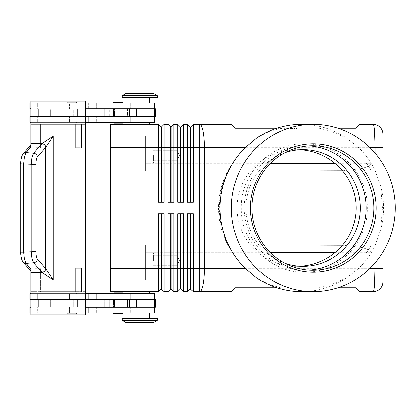 <?xml version="1.0" encoding="UTF-8"?>
<svg xmlns="http://www.w3.org/2000/svg" width="416" height="416" viewBox="0 0 416 416"><rect width="100%" height="100%" fill="white"/><g stroke="black" fill="none" stroke-linecap="round" stroke-linejoin="round"><path stroke-width="0.31" stroke-dasharray="2.08 1.56" d="M284.892 263.281A58.339 57.158 -90 0 1 245.996 208A58.339 57.158 -90 0 1 284.892 152.719M122.491 292.786L114.322 292.786A0.78 0.78 0 0 0 113.547 293.561L123.266 293.561A0.78 0.78 0 0 0 122.491 292.786L120.578 292.786M114.322 313.789L122.491 313.789A0.78 0.78 0 0 0 123.266 313.009L113.547 313.009L123.266 313.009M122.491 313.789L120.578 313.789M154.383 307.174L37.705 307.174L154.383 307.174L154.383 313.009L29.926 313.009L154.383 313.009L125.211 313.009L125.211 307.174L154.383 307.174L30.898 307.174L77.568 307.174L77.568 299.395L38.678 299.395L38.678 307.174L38.678 299.395L142.464 299.395L30.898 299.395L38.678 299.395L38.678 307.174L38.678 299.395L30.898 299.395L154.383 299.395L29.926 299.395L88.265 299.395L30.898 299.395L30.898 307.174L38.189 307.174L37.705 307.174L37.705 313.009L135.907 313.009L125.211 313.009L125.211 307.174L130.744 307.174L130.744 313.009L130.744 307.174L120.026 307.174L120.026 313.009L120.026 307.174L108.857 307.174L108.857 313.009L108.857 307.174L96.606 307.174L96.606 313.009L96.606 307.174L37.705 307.174L37.705 313.009L88.265 313.009L88.265 307.174L88.265 313.009L29.926 313.009L29.926 307.174L53.326 307.174L29.926 307.174L30.898 307.174L30.898 299.395L30.898 307.174L77.568 307.174L77.568 299.395L77.568 307.174L85.348 307.174L85.348 299.395L77.568 299.395L77.568 307.174L142.464 307.174L30.898 307.174L30.898 299.395M154.383 299.395L154.383 293.561L29.926 293.561L154.383 293.561L29.926 293.561L29.926 299.395L155.355 299.395L38.189 299.395L63.96 299.395L63.96 307.174L63.96 299.395L155.355 299.395L155.355 307.174L30.898 307.174M149.521 313.009L149.521 318.453L130.073 318.453L130.073 313.009L149.521 313.009L130.073 313.009M76.596 293.561A0.78 0.78 0 0 0 75.821 292.786L67.652 292.786A0.78 0.78 0 0 0 66.872 293.561L76.596 293.561A0.78 0.78 0 0 0 75.821 292.786L67.652 292.786A0.78 0.78 0 0 0 66.872 293.561L76.596 293.561M75.821 313.789A0.78 0.78 0 0 0 76.596 313.009L66.872 313.009A0.78 0.78 0 0 0 67.652 313.789L75.821 313.789A0.78 0.78 0 0 0 76.596 313.009L66.872 313.009A0.78 0.78 0 0 0 67.652 313.789L75.821 313.789M123.266 122.439A0.78 0.78 0 0 1 122.491 123.214L114.322 123.214A0.78 0.78 0 0 1 113.547 122.439L123.266 122.439L113.547 122.439M122.491 102.211L114.322 102.211L122.491 102.211A0.78 0.78 0 0 1 123.266 102.991L113.547 102.991L123.266 102.991M154.383 108.826L125.211 108.826L125.211 102.991L125.211 108.826L135.907 108.826L135.907 102.991L135.907 108.826L37.705 108.826L37.705 102.991L51.87 102.991L51.87 108.826L51.87 102.991L60.892 102.991L60.892 108.826L60.892 102.991L88.265 102.991L88.265 108.826L88.265 102.991L69.389 102.991L69.389 108.826L69.389 102.991L29.926 102.991L29.926 108.826L53.326 108.826L50.346 108.826L50.346 116.605L50.346 108.826L93.127 108.826L37.705 108.826L154.383 108.826L30.898 108.826L38.678 108.826L38.678 116.605L77.568 116.605L77.568 108.826L38.678 108.826L77.568 108.826L77.568 116.605L38.678 116.605L38.678 108.826L38.678 116.605L30.898 116.605L154.383 116.605L29.926 116.605L154.383 116.605L30.898 116.605L38.678 116.605L38.678 108.826L30.898 108.826L30.898 116.605L30.898 108.826L38.189 108.826L29.926 108.826L88.265 108.826L37.705 108.826L37.705 102.991L154.383 102.991L29.926 102.991L154.383 102.991L154.383 108.826L30.898 108.826L30.898 116.605L93.127 116.605L29.926 116.605L29.926 122.439L154.383 122.439L37.705 122.439L37.705 116.605L37.705 122.439L88.265 122.439L29.926 122.439L69.389 122.439L69.389 116.605L69.389 122.439L88.265 122.439L88.265 116.605L88.265 122.439L60.892 122.439L60.892 116.605L60.892 122.439L51.87 122.439L51.87 116.605L51.87 122.439L37.705 122.439L96.606 122.439L96.606 116.605L96.606 122.439L108.857 122.439L108.857 116.605L108.857 122.439L120.026 122.439L120.026 116.605L120.026 122.439L135.907 122.439L130.744 122.439L130.744 116.605L130.744 122.439L125.211 122.439L125.211 116.605L125.211 122.439L154.383 122.439L154.383 116.605M149.521 102.991L139.797 102.991L149.521 102.991L149.521 97.547L130.073 97.547L130.073 102.991L149.521 102.991L130.073 102.991M130.073 97.547L149.521 97.547M76.596 122.439A0.78 0.78 0 0 1 75.821 123.214L67.652 123.214A0.78 0.78 0 0 1 66.872 122.439L76.596 122.439A0.78 0.78 0 0 1 75.821 123.214L67.652 123.214A0.78 0.78 0 0 1 66.872 122.439L76.596 122.439M75.821 102.211A0.78 0.78 0 0 1 76.596 102.991L66.872 102.991A0.78 0.78 0 0 1 67.652 102.211L75.821 102.211A0.78 0.78 0 0 1 76.596 102.991L66.872 102.991A0.78 0.78 0 0 1 67.652 102.211L75.821 102.211M190.164 213.834L187.439 213.834L190.164 213.834L190.164 288.896L187.439 291.616L187.439 213.834L193.274 213.834L190.549 213.834L193.274 213.834L193.274 268.284L199.664 268.284L199.664 291.616L231.192 291.616L235.082 287.726L355.649 287.726L359.538 291.616L373.152 291.616C373.682 291.512 374.14 289.234 374.525 284.783L375.097 268.284L375.097 147.716L374.525 131.217C374.14 126.766 373.682 124.488 373.152 124.384L359.538 124.384L355.649 128.274L235.082 128.274L231.192 124.384L199.664 124.384L199.664 147.716L193.274 147.716L193.274 202.166L187.439 202.166L187.439 124.384L190.164 127.104L190.164 202.166L187.439 202.166L190.549 202.166L190.549 127.104L193.274 124.384L193.274 147.716L183.55 147.716L183.55 202.166L177.715 202.166L177.715 124.384L180.44 127.104L180.44 202.166L177.715 202.166L180.83 202.166L180.83 127.104L183.55 124.384L183.55 147.716L173.826 147.716L173.826 202.166L167.996 202.166L167.996 124.384L170.716 127.104L170.716 202.166L167.996 202.166L171.106 202.166L171.106 127.104L173.826 124.384L173.826 147.716L164.107 147.716L164.107 202.166L158.272 202.166L158.272 124.384L160.992 127.104L160.992 202.166L158.272 202.166L161.382 202.166L161.382 127.104L164.107 124.384L164.107 147.716L110.63 147.716L110.63 268.284L110.63 136.048L375.097 136.048L375.097 279.952L375.097 136.048L145.631 136.048L145.631 171.054L263.827 171.054M193.274 124.384L199.664 124.384A23.338 4.67 90 0 1 202.966 131.217A23.338 4.67 90 0 1 204.334 147.716L382.871 147.716L382.871 268.284L204.334 268.284L204.334 147.716L199.664 147.716L199.664 268.284L204.334 268.284A23.338 4.67 90 0 1 202.966 284.783A23.338 4.67 90 0 1 199.664 291.616L193.274 291.616L193.274 268.284L190.549 268.284L190.549 288.896L193.274 291.616M301.595 124.384A83.616 81.926 -90 0 1 346.705 138.2L358.779 147.716A83.616 81.926 -90 0 1 375.097 170.232L380.682 186.404L382.418 208L380.682 229.596L375.097 245.768A83.616 81.926 -90 0 1 358.779 268.284L346.705 277.8L330.918 284.783L319.254 287.726L337.969 287.726M270.494 163.275L145.631 163.275L232.674 163.275L227.921 171.054L145.631 171.054L145.631 136.048L110.63 136.048L110.63 147.716L110.63 124.384L158.272 124.384M164.107 124.384L167.996 124.384M173.826 124.384L177.715 124.384M183.55 124.384L187.439 124.384M227.921 171.054L145.631 171.054L145.631 147.716L110.63 147.716L110.63 291.616L158.272 291.616L158.272 213.834L164.107 213.834L161.382 213.834L161.382 288.896L164.107 291.616L167.996 291.616L167.996 213.834L173.826 213.834L173.826 291.616L177.715 291.616L177.715 213.834L183.55 213.834L180.83 213.834L180.83 288.896L183.55 291.616L187.439 291.616M158.272 291.616L160.992 288.896L160.992 213.834L164.107 213.834L164.107 291.616M177.715 291.616L180.44 288.896L180.44 213.834L183.55 213.834L183.55 291.616M167.996 291.616L170.716 288.896L170.716 213.834L173.826 213.834L171.106 213.834L171.106 288.896L173.826 291.616M157.3 95.602L122.294 95.602L157.3 95.602L122.294 95.602L122.294 97.547L157.3 97.547L122.294 97.547L157.3 97.547L157.3 95.602M153.41 93.267L126.183 93.267M130.073 124.384L149.521 124.384L149.521 122.439L130.073 122.439L149.521 122.439L130.073 122.439L130.073 124.384L149.521 124.384M130.073 122.439L149.521 122.439M130.073 293.561L139.797 293.561L130.073 293.561L130.073 291.616L149.521 291.616L149.521 293.561L130.073 293.561L149.521 293.561M157.3 320.398L153.41 322.733L126.183 322.733L122.294 320.398L122.294 318.453L157.3 318.453L157.3 320.398L122.294 320.398M157.3 318.453L122.294 318.453L157.3 318.453M130.073 291.616L149.521 291.616M366.444 252.725A80.995 79.305 0 0 0 371.207 244.988L371.207 252.725L366.444 252.725L368.56 249.891L371.207 252.725C371.036 250.593 367.271 248.758 359.913 247.224L342.503 245.206M263.827 244.946L145.631 244.946L145.631 247.224L145.631 244.946L227.921 244.946L232.674 252.725L145.631 252.725L145.631 260.504L145.631 247.224L145.631 279.952L145.631 252.725L270.494 252.725M342.503 170.794L359.913 168.776C367.271 167.242 371.036 165.407 371.207 163.275L368.56 166.109L366.444 163.275L371.207 163.275L371.207 171.012A80.995 79.305 0 0 0 366.444 163.275M176.743 155.496L176.743 160.28L176.743 155.496M153.41 155.496L153.41 163.275L153.41 155.496M176.743 260.504L176.743 255.72L176.743 260.504M153.41 260.504L153.41 252.725L153.41 260.504M67.652 123.214L75.821 123.214L67.652 123.214M130.073 318.453L149.521 318.453M113.547 293.561L123.266 293.561M35.963 251.571C36.02 255.299 36.499 257.79 37.398 259.059L45.698 268.59L53.217 279.874L42.058 272.433L33.639 262.777L31.98 258.57L31.205 251.571L31.205 164.429L31.98 157.43L33.639 153.223A3.89 3.604 -139 0 1 36.202 154.409A3.89 3.604 -139 0 1 37.398 156.941C36.499 158.21 36.02 160.701 35.963 164.429L35.963 251.571L20.8 252.179L20.8 163.821L23.691 163.821L23.691 252.179L24.466 259.178L26.125 263.385A3.89 3.604 -41 0 1 23.358 262.402A3.89 3.604 -41 0 1 23.202 262.236A3.89 3.604 -41 0 1 23.192 262.22A3.89 3.604 -41 0 1 22.365 259.667A3.89 3.604 -41 0 0 23.093 262.106M37.398 259.059A3.89 3.604 -41 0 1 36.202 261.591A3.89 3.604 -41 0 1 33.639 262.777L26.125 263.385L30.898 268.871L30.898 314.954L85.348 314.954L85.348 101.046L85.348 314.954L30.898 314.954L85.348 314.954L85.348 291.616L40.622 291.616L40.622 268.284L40.622 291.616L75.624 291.616L40.622 291.616L40.622 268.284L34.788 268.284L34.788 291.616L30.898 291.616L30.898 124.384L40.622 124.384L30.898 124.384L30.898 101.046L85.348 101.046L85.348 291.616L75.624 291.616L75.624 268.284L81.458 268.284L81.458 291.616L81.458 268.284L75.624 268.284L75.624 291.616L75.624 268.284L75.624 291.616L34.788 291.616L34.788 268.284L34.788 291.616L30.898 291.616L30.898 124.384L34.788 124.384L34.788 147.716L34.788 124.384L34.788 147.716L40.622 147.716L40.622 124.384L85.348 124.384L81.458 124.384L81.458 147.716L75.624 147.716L75.624 124.384L40.622 124.384L40.622 147.716L34.788 147.716L34.788 124.384L30.898 124.384L30.898 101.046L85.348 101.046L30.898 101.046L30.898 147.129L26.125 152.615L33.639 153.223L42.058 143.567L53.217 136.126L45.698 147.41L37.398 156.941M41.938 143.692A3.89 3.604 -139 0 1 44.502 144.872A3.89 3.604 -139 0 1 45.698 147.41L45.698 268.59A3.89 3.604 -41 0 1 44.502 271.128A3.89 3.604 -41 0 1 41.938 272.308M23.093 153.894A3.89 3.604 -139 0 0 22.365 156.333A3.89 3.604 -139 0 1 23.192 153.78A3.89 3.604 -139 0 1 23.202 153.764A3.89 3.604 -139 0 1 23.358 153.598A3.89 3.604 -139 0 1 26.125 152.615L24.466 156.822L23.691 163.821L35.963 164.429M30.898 268.871L30.898 146.198L30.898 269.802L30.243 268.715A3.89 3.604 -41 0 0 30.898 271.06A3.89 3.604 -41 0 1 30.243 268.715L30.898 269.802L30.898 271.076L30.898 268.871M30.898 144.934L30.898 144.94A3.89 3.604 -139 0 0 30.243 147.285A3.89 3.604 -139 0 1 30.898 144.94L30.898 146.198L30.243 147.285L22.365 156.333C21.466 157.596 20.987 160.092 20.93 163.821L20.93 252.179C20.987 255.908 21.466 258.404 22.365 259.667L30.243 268.715L22.365 259.667C21.466 258.404 20.987 255.908 20.93 252.179L20.93 163.821C20.987 160.092 21.466 157.596 22.365 156.333L30.898 146.198L30.898 144.924L23.192 153.78M256.485 138.2L270.353 131.217L280.576 128.274L276.9 128.274M337.969 128.274L319.254 128.274L330.918 131.217L346.705 138.2M276.9 287.726L280.576 287.726L270.353 284.783L256.485 277.8M229.164 168.776L228.93 169.177A80.995 79.305 0 0 0 226.028 174.746L226.028 241.254A76.762 75.208 -90 0 1 218.603 208A76.762 75.208 -90 0 1 226.028 174.746M226.028 241.254A80.995 79.305 0 0 0 228.93 246.823L229.164 247.224M380.515 185.552A83.616 81.926 -90 0 1 383.521 208A83.616 81.926 -90 0 1 380.515 230.448M309.036 270.104A62.228 60.97 -90 0 1 305.193 270.228A62.228 60.97 -90 0 1 244.223 208A62.228 60.97 -90 0 1 305.193 145.772A62.228 60.97 -90 0 1 309.036 145.896M299.962 266.245A59.545 58.339 180 0 1 296.639 266.339A59.545 58.339 180 0 1 237.099 208A59.545 58.339 180 0 1 296.639 149.661A59.545 58.339 180 0 1 299.962 149.755M228.03 171.054C222.326 182.681 219.445 194.995 219.393 208C219.445 221.005 222.326 233.319 228.03 244.946L227.921 244.946M232.674 163.275A80.995 79.305 0 0 0 228.93 169.177M371.207 171.012L368.56 166.109M291.959 128.274L291.959 129.048L280.561 129.048L280.561 128.274L319.254 128.274M319.254 287.726L280.576 287.726M346.705 277.8A83.616 81.926 -90 0 1 301.595 291.616M228.93 246.823A80.995 79.305 0 0 0 232.674 252.725M368.56 249.891L371.207 244.988M110.63 147.716L145.631 147.716L145.631 136.048L145.631 171.054L197.746 171.054L197.746 244.946L228.03 244.946M273.01 128.274L302.167 128.274L273.01 128.274L273.01 129.048L302.167 129.048L273.01 129.048M30.898 143.567L42.058 143.567A3.89 3.572 -135 0 1 45.776 147.285M45.776 268.715A3.89 3.572 -45 0 1 42.058 272.433L30.898 272.433M34.788 268.284L40.622 268.284L40.622 291.616L30.898 291.616L30.898 314.954L30.898 291.616L34.788 291.616L34.788 268.284M75.624 124.384L75.624 147.716L75.624 124.384L40.622 124.384L40.622 147.716L40.622 124.384L75.624 124.384L75.624 147.716L81.458 147.716L81.458 124.384L81.458 147.716L81.458 124.384L75.624 124.384M136.573 108.826L38.189 108.826L63.96 108.826L63.96 116.605L73.679 116.605L63.96 116.605L63.96 108.826L63.96 116.605L63.96 108.826L73.679 108.826L73.679 116.605L104.796 116.605L73.679 116.605L73.679 108.826L104.796 108.826L104.796 116.605L109.366 116.605L104.796 116.605L104.796 108.826L109.366 108.826L109.366 116.605L127.608 116.605L109.366 116.605L109.366 108.826L127.608 108.826L127.608 116.605L155.355 116.605L127.608 116.605L127.608 108.826L155.355 108.826L155.355 116.605L77.568 116.605L85.348 116.605L85.348 108.826L136.573 108.826L136.573 116.605M85.348 108.826L77.568 108.826L77.568 116.605L77.568 108.826L85.348 108.826L85.348 116.605M85.348 124.384L81.458 124.384L85.348 124.384M81.458 291.616L81.458 268.284L81.458 291.616M66.872 313.009L76.596 313.009L66.872 313.009M85.348 313.009L30.898 313.009M37.705 293.561L37.705 299.395L37.705 293.561M30.898 293.561L85.348 293.561M74.324 102.991L66.872 102.991L74.324 102.991M114.322 123.214L122.491 123.214M85.348 102.991L30.898 102.991M30.898 122.439L85.348 122.439M145.631 260.504L145.631 268.284L145.631 260.504M334.87 252.725L371.207 252.725L371.207 163.275L334.87 163.275M145.631 279.952L375.097 279.952L145.631 279.952L145.631 268.284L145.631 279.952L110.63 279.952L145.631 279.952M145.631 244.946L145.631 268.284L145.631 244.946L197.746 244.946L145.631 244.946M332.66 244.946L197.746 244.946L197.746 171.054L332.66 171.054M126.183 322.733L153.41 322.733L126.183 322.733M190.549 213.834L190.549 268.284L110.63 268.284M190.164 288.896L190.549 288.896M180.44 288.896L180.83 288.896M180.44 213.834L180.83 213.834M170.716 288.896L171.106 288.896M170.716 213.834L171.106 213.834M160.992 288.896L161.382 288.896M160.992 213.834L161.382 213.834M193.274 202.166L190.549 202.166L193.274 202.166M183.55 202.166L180.83 202.166L183.55 202.166M173.826 202.166L171.106 202.166L173.826 202.166M190.164 127.104L190.549 127.104M190.164 202.166L190.549 202.166M180.44 127.104L180.83 127.104M180.44 202.166L180.83 202.166M170.716 127.104L171.106 127.104M170.716 202.166L171.106 202.166M164.107 202.166L161.382 202.166L164.107 202.166M160.992 127.104L161.382 127.104M160.992 202.166L161.382 202.166M283.218 128.274L283.218 129.048L286.614 129.048L286.614 128.274L286.614 129.048L288.558 129.048L288.558 128.274L288.558 129.048L291.959 129.048M280.561 129.048L283.218 129.048M291.439 128.274L282.766 128.274L291.439 128.274L291.439 129.048L283.738 129.048L291.439 129.048L291.439 128.274M289.047 128.274L283.738 128.274L283.738 129.048L296.858 129.048L282.766 129.048L283.738 129.048L283.738 128.274L295.885 128.274L278.32 128.274L292.958 128.274L292.958 129.048L289.047 129.048L292.958 129.048L292.958 128.274L289.047 128.274L289.047 129.048M301.044 128.274L287.586 128.274L301.044 128.274L301.044 129.048M274.128 128.274L287.586 128.274L287.586 129.048L287.586 128.274L287.586 129.048L287.586 128.274L274.128 128.274L274.128 129.048M302.167 128.274L302.167 129.048M282.095 128.274L293.639 128.274L282.095 128.274L282.095 129.048L294.611 129.048L282.095 129.048M293.639 128.274L294.611 128.274L293.639 128.274L293.639 129.048M296.462 128.274L292.297 128.274L296.462 128.274L296.462 129.048L296.462 128.274M279.292 129.048L278.32 129.048L279.292 129.048L279.292 128.274L279.292 129.048M292.297 128.274L292.297 129.048M283.738 128.274L282.766 128.274L283.738 128.274L283.738 129.048L283.738 128.274M382.871 252.112L382.871 163.888M30.898 108.826L30.898 116.605M154.071 307.174L142.464 307.174L154.071 307.174M71.734 307.174L93.127 307.174L71.734 307.174M85.348 307.174L85.348 299.395M63.96 307.174L63.96 299.395L63.96 307.174M118.404 299.395L123.266 299.395L118.404 299.395M118.404 307.174L123.266 307.174L118.404 307.174M118.404 116.605L123.266 116.605L118.404 116.605M118.404 108.826L123.266 108.826L118.404 108.826M60.892 307.174L60.892 313.009L60.892 307.174M69.389 293.561L69.389 299.395L69.389 293.561M130.744 293.561L130.744 299.395L130.744 293.561M130.744 108.826L130.744 102.991L130.744 108.826M375.097 245.768L375.097 262.87M375.097 153.13L375.097 170.232M60.892 293.561L60.892 299.395L60.892 293.561M69.389 307.174L69.389 313.009L69.389 307.174M30.898 136.126L53.217 136.126L53.217 279.874L30.898 279.874M370.048 268.284L358.779 268.284M358.779 147.716L370.048 147.716M127.608 307.174L127.608 299.395L127.608 307.174M109.366 307.174L109.366 299.395L109.366 307.174M104.796 307.174L104.796 299.395L104.796 307.174M73.679 307.174L73.679 299.395L73.679 307.174M51.87 307.174L51.87 313.009L51.87 307.174M51.87 293.561L51.87 299.395L51.87 293.561M96.606 293.561L96.606 299.395L96.606 293.561M108.857 293.561L108.857 299.395L108.857 293.561M120.026 293.561L120.026 299.395L120.026 293.561M96.606 108.826L96.606 102.991L96.606 108.826M108.857 108.826L108.857 102.991L108.857 108.826M120.026 108.826L120.026 102.991L120.026 108.826M284.617 128.274L284.617 129.048M282.937 128.274L282.937 129.048M280.691 128.274L280.691 129.048L280.691 128.274M281.533 128.274L281.533 129.048L281.533 128.274M290.555 128.274L290.555 129.048M292.24 128.274L292.24 129.048M294.481 128.274L294.481 129.048M277.893 128.274L277.893 129.048M276.208 128.274L276.208 129.048M295.885 128.274L295.885 129.048L295.885 128.274M154.331 108.826L154.331 116.605M129.6 108.826L129.6 116.605M154.331 307.174L154.331 299.395M136.573 307.174L136.573 299.395M129.6 307.174L129.6 299.395M304.32 272.173C270.634 273.057 240.453 242.242 241.332 208C240.453 173.758 270.634 142.943 304.32 143.827C338.01 142.943 368.191 173.758 367.312 208C368.191 242.242 338.01 273.057 304.32 272.173M50.346 307.174L50.346 299.395L50.346 307.174M88.265 293.561L88.265 299.395L88.265 293.561M125.211 293.561L125.211 299.395L125.211 293.561M93.127 108.826L93.127 116.605L93.127 108.826M176.743 150.712L153.41 150.712L176.743 150.712L179.618 155.496L176.743 160.28L179.618 155.496L176.743 150.712M153.41 147.716L145.631 147.716L153.41 147.716M176.743 255.72L153.41 255.72L176.743 255.72L179.618 260.504L176.743 265.288L179.618 260.504L176.743 255.72M153.41 252.725L145.631 252.725L153.41 252.725M93.127 307.174L93.127 299.395L93.127 307.174M312.884 270.228L305.193 270.228M303.155 266.339L296.639 266.339M296.639 149.661L303.155 149.661M305.193 145.772L312.884 145.772M23.208 153.764C22.272 153.816 20.467 160.43 20.805 163.821M23.208 262.236C22.272 262.184 20.467 255.57 20.805 252.179M23.192 262.22L30.898 271.076M135.907 313.009L135.907 307.174L135.907 313.009M135.907 299.395L135.907 293.561L135.907 299.395M135.907 116.605L135.907 122.439L135.907 116.605M145.631 163.275L153.41 163.275L145.631 163.275M153.41 160.28L176.743 160.28L153.41 160.28M153.41 265.288L176.743 265.288L153.41 265.288M284.752 128.274L284.752 129.048M290.425 128.274L290.425 129.048M294.611 128.274L294.611 129.048L294.611 128.274M292.412 128.274L292.412 129.048M282.766 128.274L282.766 129.048L282.766 128.274M276.078 128.274L276.078 129.048M296.858 128.274L296.858 129.048L296.858 128.274M278.32 128.274L278.32 129.048M113.547 299.395L113.547 307.174L113.547 299.395M114.52 307.174L114.52 299.395L114.52 307.174M122.294 307.174L122.294 299.395L122.294 307.174M123.266 307.174L123.266 299.395L123.266 307.174M123.266 116.605L123.266 108.826L123.266 116.605M122.294 108.826L122.294 116.605L122.294 108.826M114.52 116.605L114.52 108.826L114.52 116.605M113.547 108.826L113.547 116.605L113.547 108.826"/><path stroke-width="0.62" d="M284.892 152.719A58.339 57.158 -90 0 1 303.155 149.661A58.339 57.158 -90 0 1 360.313 208A58.339 57.158 -90 0 1 303.155 266.339A58.339 57.158 -90 0 1 284.892 263.281M123.266 293.561A0.78 0.78 0 0 0 122.491 292.786L114.322 292.786A0.78 0.78 0 0 0 113.547 293.561M122.491 313.789L114.322 313.789L122.491 313.789A0.78 0.78 0 0 0 123.266 313.009M113.547 313.009A0.78 0.78 0 0 0 114.322 313.789A0.78 0.78 0 0 1 113.547 313.009M114.322 123.214L122.491 123.214L114.322 123.214A0.78 0.78 0 0 1 113.547 122.439M122.491 102.211L114.322 102.211A0.78 0.78 0 0 0 113.547 102.991A0.78 0.78 0 0 1 114.322 102.211L122.491 102.211A0.78 0.78 0 0 1 123.266 102.991M337.969 128.274L355.649 128.274L359.538 124.384L373.152 124.384A9.724 9.724 0 0 1 380.026 127.228A9.724 9.724 0 0 0 373.152 124.384C373.682 124.488 374.14 126.766 374.525 131.217L375.097 147.716L382.871 147.716L382.871 134.103L382.871 163.888M375.097 262.87L374.525 284.783C374.14 289.234 373.682 291.512 373.152 291.616A9.724 9.724 0 0 0 380.026 288.772A9.724 9.724 0 0 1 373.152 291.616L359.538 291.616L355.649 287.726L337.969 287.726M160.992 202.166L160.992 127.104L161.382 127.104L161.382 202.166M110.63 268.284L110.63 291.616L158.272 291.616L160.992 288.896L164.107 291.616L164.107 213.834L158.272 213.834L158.272 268.284L110.63 268.284L110.63 124.384L158.272 124.384L158.272 202.166L164.107 202.166L164.107 124.384L167.996 124.384L167.996 202.166L173.826 202.166L173.826 124.384L177.715 124.384L177.715 202.166L183.55 202.166L183.55 124.384L187.439 124.384L187.439 202.166L193.274 202.166L193.274 124.384L199.664 124.384A23.338 4.67 90 0 1 202.966 131.217A23.338 4.67 90 0 1 204.334 147.716L245.227 147.716L256.485 138.2A83.616 81.926 -90 0 1 301.595 124.384L313.274 124.384A83.616 81.926 -90 0 1 395.2 208A83.616 81.926 -90 0 1 313.274 291.616A83.616 81.926 -90 0 1 231.348 208A83.616 81.926 -90 0 1 313.274 124.384M158.272 124.384L160.992 127.104M170.716 202.166L170.716 127.104L171.106 127.104L171.106 202.166M167.996 124.384L170.716 127.104M180.44 202.166L180.44 127.104L180.83 127.104L180.83 202.166M177.715 124.384L180.44 127.104M190.164 202.166L190.164 127.104L190.549 127.104L190.549 202.166M187.439 124.384L190.164 127.104M161.382 288.896L161.382 213.834M160.992 213.834L160.992 268.284L158.272 268.284L158.272 291.616M170.716 213.834L170.716 288.896L173.826 291.616L173.826 213.834L167.996 213.834L167.996 268.284L160.992 268.284L160.992 288.896M180.44 213.834L180.44 288.896L183.55 291.616L183.55 213.834L177.715 213.834L177.715 291.616L173.826 291.616M183.55 291.616L187.439 291.616L187.439 268.284L180.83 268.284L180.83 213.834M190.164 288.896L193.274 291.616L193.274 213.834L187.439 213.834L187.439 268.284L190.164 268.284L190.164 288.896L187.439 291.616M193.274 291.616L231.192 291.616L235.082 287.726L276.9 287.726M164.107 291.616L167.996 291.616L167.996 268.284L171.106 268.284L171.106 213.834M171.106 288.896L171.106 268.284L180.83 268.284L180.83 288.896M190.549 288.896L190.549 213.834M157.3 95.602L153.41 93.267L157.3 95.602L157.3 97.547L122.294 97.547L122.294 95.602L157.3 95.602M126.183 93.267L122.294 95.602L126.183 93.267L153.41 93.267M149.521 124.384L149.521 122.439M130.073 122.439L130.073 124.384M157.3 320.398L153.41 322.733L126.183 322.733L122.294 320.398L157.3 320.398L157.3 318.453L122.294 318.453L122.294 320.398M149.521 291.616L149.521 293.561M130.073 293.561L130.073 291.616M342.503 245.206L263.827 244.946M263.827 171.054L342.503 170.794M149.521 102.991L149.521 97.547M130.073 97.547L130.073 102.991M154.383 108.826L154.383 102.991L85.348 102.991M123.266 122.439A0.78 0.78 0 0 1 122.491 123.214M149.521 313.009L149.521 318.453M130.073 318.453L130.073 313.009M85.348 293.561L154.383 293.561L154.383 299.395M35.963 164.429L20.8 163.821L20.8 252.179L23.691 252.179L23.691 163.821L24.466 156.822L26.125 152.615L30.898 147.129L30.898 143.567L42.058 143.567L33.639 153.223L31.98 157.43L31.205 164.429L31.205 251.571L31.98 258.57L33.639 262.777L42.058 272.433L53.217 279.874L45.698 268.59L37.398 259.059C36.499 257.79 36.02 255.299 35.963 251.571L35.963 164.429C36.02 160.701 36.499 158.21 37.398 156.941L45.698 147.41L53.217 136.126L42.058 143.567A3.89 3.572 45 0 1 45.776 147.285M30.898 143.567L30.898 101.046L85.348 101.046L85.348 314.954L30.898 314.954L30.898 268.871L26.125 263.385L24.466 259.178L23.691 252.179L35.963 251.571M41.938 272.308A3.89 3.604 -41 0 0 44.502 271.128A3.89 3.604 -41 0 0 45.698 268.59L45.698 147.41A3.89 3.604 41 0 0 44.502 144.872A3.89 3.604 41 0 0 41.938 143.692M276.9 128.274L235.082 128.274L231.192 124.384L199.664 124.384L199.664 147.716L204.334 147.716L204.334 268.284A23.338 4.67 90 0 1 202.966 284.783A23.338 4.67 90 0 1 199.664 291.616L199.664 268.284L190.164 268.284L190.164 213.834M313.274 291.616L301.595 291.616A83.616 81.926 -90 0 1 256.485 277.8L245.227 268.284A83.616 81.926 -90 0 1 220.08 208A83.616 81.926 -90 0 1 245.227 147.716M376.147 208A64.173 62.873 -90 0 1 313.274 272.173A64.173 62.873 -90 0 1 250.401 208A64.173 62.873 -90 0 1 313.274 143.827A64.173 62.873 -90 0 1 376.147 208M373.854 208A62.228 60.97 -90 0 1 312.884 270.228A62.228 60.97 -90 0 1 251.919 208A62.228 60.97 -90 0 1 312.884 145.772A62.228 60.97 -90 0 1 373.854 208M309.036 145.896A62.228 60.97 -90 0 1 366.158 208A62.228 60.97 -90 0 1 309.036 270.104M299.962 149.755A59.545 58.339 180 0 1 356.184 208A59.545 58.339 180 0 1 299.962 266.245M30.898 272.433L42.058 272.433A3.89 3.572 -45 0 0 45.776 268.715M85.348 307.174L155.355 307.174L155.355 299.395L85.348 299.395M85.348 108.826L155.355 108.826L155.355 116.605L85.348 116.605M120.578 292.786L122.491 292.786M120.578 313.789L114.322 313.789M30.898 299.395L29.926 299.395L29.926 293.561L30.898 293.561M30.898 307.174L29.926 307.174L29.926 313.009L30.898 313.009M154.383 307.174L154.383 313.009L85.348 313.009M30.898 108.826L29.926 108.826L29.926 102.991L30.898 102.991M30.898 122.439L29.926 122.439L29.926 116.605L30.898 116.605M85.348 122.439L154.383 122.439L154.383 116.605M180.44 288.896L177.715 291.616M170.716 288.896L167.996 291.616M190.549 127.104L193.274 124.384M180.83 127.104L183.55 124.384M171.106 127.104L173.826 124.384M161.382 127.104L164.107 124.384M370.048 268.284L382.871 268.284L382.871 281.897A9.724 9.724 0 0 1 380.026 288.772A9.724 9.724 0 0 0 382.871 281.897L382.871 252.112M382.871 134.103A9.724 9.724 0 0 0 380.026 127.228A9.724 9.724 0 0 1 382.871 134.103M30.898 279.874L53.217 279.874L53.217 136.126L30.898 136.126M370.048 147.716L375.097 147.716L375.097 153.13M110.63 147.716L199.664 147.716L199.664 268.284L245.227 268.284M37.398 156.941A3.89 3.604 41 0 0 36.202 154.409A3.89 3.604 41 0 0 33.639 153.223L26.125 152.615A3.89 3.604 -139 0 0 23.358 153.598A3.89 3.604 -139 0 0 23.202 153.764A3.89 3.604 -139 0 0 23.192 153.78A3.89 3.604 -139 0 0 23.093 153.894M23.093 262.106A3.89 3.604 -41 0 0 23.192 262.22A3.89 3.604 -41 0 0 23.202 262.236A3.89 3.604 -41 0 0 23.358 262.402A3.89 3.604 -41 0 0 26.125 263.385L33.639 262.777A3.89 3.604 -41 0 0 36.202 261.591A3.89 3.604 -41 0 0 37.398 259.059M129.6 307.174L129.6 299.395M136.573 307.174L136.573 299.395M154.331 307.174L154.331 299.395M129.6 108.826L129.6 116.605M136.573 108.826L136.573 116.605M154.331 108.826L154.331 116.605M334.87 163.275L270.494 163.275M270.494 252.725L334.87 252.725M23.208 153.764C22.272 153.816 20.467 160.43 20.805 163.821M23.208 262.236C22.272 262.184 20.467 255.57 20.805 252.179M23.192 153.78L30.898 144.924M30.898 271.076L23.192 262.22"/></g></svg>
